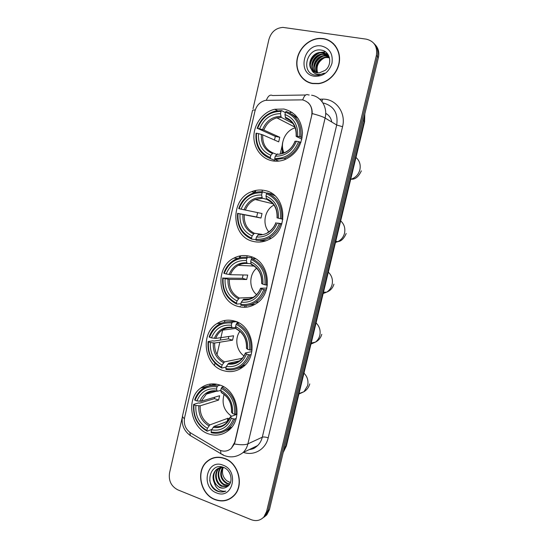 <?xml version="1.0" encoding="UTF-8"?>
<svg xmlns="http://www.w3.org/2000/svg" width="548" height="548" viewBox="0 0 548 548"><rect width="100%" height="100%" fill="white"/><g stroke="black" fill="none" stroke-linecap="round" stroke-linejoin="round"><path stroke-width="0.82" d="M219.734 385.004C212.816 382.846 206.493 383.847 200.76 388.018C185.58 398.519 190.403 428.009 208.391 433.81C216.07 436.407 223.015 435.098 229.222 429.892C243.257 418.425 237.147 389.998 219.734 385.004M264.944 190.546C260.444 189.553 256.012 189.923 251.655 191.649C229.831 199.301 230.893 236.798 253.121 241.394C258.622 242.75 263.999 242.072 269.239 239.36C289.474 229.865 286.262 194.17 264.944 190.546M249.662 256.259C244.189 254.875 238.921 255.498 233.873 258.122C214.652 267.246 217.501 301.386 238.003 306.407C244.408 308.182 250.484 307.229 256.252 303.558C274.027 292.988 269.39 260.375 249.662 256.259M234.599 321.073C228.317 319.299 222.44 320.142 216.96 323.587C199.945 333.595 203.979 365.119 223.098 370.544C230.215 372.729 236.798 371.565 242.86 367.057C258.588 355.885 253.046 325.642 234.599 321.073M283.891 109.025L274.74 109.251C263.526 111.813 254.546 123.129 253.916 135.226C253.203 147.323 260.937 158.434 271.87 160.742C276.007 161.598 280.165 161.297 284.337 159.831C295.673 154.844 301.722 145.843 302.475 132.822C301.482 119.957 295.29 112.025 283.891 109.025M302.489 99.859L265.479 100.346C260.053 101.77 256.539 105.394 254.93 111.203L184.58 417.692C183.525 424.275 185.614 429.406 190.855 433.078L218.46 449.524C223.132 452.031 227.42 451.634 231.318 448.333L234.75 442.229L311.696 115.512C312.853 107.216 309.778 102.003 302.489 99.859M262.382 190.115L261.985 191.834M247.148 255.745L246.771 257.348M292.166 112.436L290.104 112.45M331.752 122.026C331.067 118.039 329.053 115.155 325.697 113.368M325.683 113.902L326.629 113.895M323.204 38.572L320.128 38.374C309.264 38.476 298.845 48.135 297.037 59.54C295.105 70.939 302.112 81.871 312.634 83.597L318.648 83.68C329.019 82.323 338.356 72.322 339.445 61.177C340.63 50.032 333.321 39.97 323.204 38.572M303.75 79.179L305.846 81.022M224.618 458.395C218.001 456.121 212.131 457.142 207.007 461.45C195.52 470.828 200.342 494.371 214.939 499.612C222.091 502.221 228.379 500.975 233.791 495.885C244.483 485.891 238.818 463.067 224.618 458.395M212.062 458.334L210.281 459.409M326.156 39.497L328.978 40.394M308.12 102.647C311.011 105.428 312.36 109.073 312.168 113.573L234.955 442.14L234.359 443.962L231.318 448.333M207.445 461.252L208.404 460.334M262.656 518.127L265.342 515.901L268.013 510.633L377.401 56.478C378.497 51.224 377.325 46.861 373.88 43.381C377.325 46.861 378.497 51.224 377.401 56.478L268.013 510.633L265.342 515.901L262.656 518.127M182.196 417.692L169.531 472.938C168.462 480.719 171.209 486.35 177.778 489.837L251.279 519.703C256.204 521.477 260.403 520.552 263.889 516.922L266.568 511.633L376.387 55.444C377.64 46.607 374.27 41.175 366.27 39.148L282.946 27.4C275.87 27.934 271.198 31.928 268.931 39.381L253.053 108.641M229.085 499.036L231.003 498.194M333.568 43.696L331.266 42.073M264.109 517.106L266.78 514.887L269.438 509.647L378.401 57.506C379.49 52.279 378.325 47.929 374.901 44.463M245.888 307.216L246.21 305.853M281.747 153.529L282.795 149.049M282.487 144.213L280.254 153.789M271.116 192.999L270.897 193.937M244.778 305.955L244.463 307.291M335.451 45.847L333.403 43.874M312.689 83.365L318.621 83.447C328.896 82.111 338.143 72.22 339.219 61.184C340.397 50.156 333.163 40.189 323.149 38.805L320.087 38.607C309.339 38.716 299.037 48.279 297.249 59.568C295.338 70.843 302.277 81.659 312.689 83.365M317.607 72.857C315.956 66.486 318.155 61.534 324.19 57.978M316.703 72.726C313.251 66.767 318.847 56.985 326.533 57.143L329.396 57.526M317.004 72.781L319.429 72.85L325.142 70.363C332.711 64.774 330.341 51.519 321.779 50.197C306.99 46.813 300.42 72.199 314.47 75.014L318.491 75.234L324.361 73.096C321.532 74.514 318.785 74.795 316.121 73.946C313.867 73.151 312.298 71.624 311.422 69.349C312.833 71.226 314.696 72.37 317.004 72.781C313.888 66.794 319.47 57.382 326.998 57.533L329.464 57.807M315.436 72.37C310.75 66.616 316.333 55.41 324.656 55.588L328.731 56.423M315.744 72.473C311.367 66.657 316.963 55.807 325.128 55.978L328.91 56.691M314.278 71.85C308.319 66.479 313.785 53.827 322.751 54.012L324.58 54.149L327.951 55.444M314.559 71.993C308.921 66.514 314.429 54.225 323.231 54.403L328.156 55.677M311.422 69.349C306.784 63.5 312.442 52.245 320.82 52.409L322.662 52.546C325.594 53.094 327.834 54.745 329.382 57.499M313.47 71.356C306.544 66.411 311.846 52.622 321.306 52.813L323.142 52.951L327.286 54.786M321.464 45.984C303.729 42.655 296.434 74.028 314.36 76.24C322.998 76.679 328.869 72.377 331.965 63.342C333.218 53.999 329.718 48.21 321.464 45.984M305.962 80.816L308.312 82.316M310.284 65C311.237 59.444 314.23 55.471 319.258 53.06M321.114 52.409L325.683 51.985M312.271 66.37C313.237 60.958 316.169 57.061 321.066 54.684M322.943 54.005L327.32 53.546M314.23 67.726C315.21 62.451 318.08 58.636 322.847 56.28M324.745 55.588L327.622 55.101M327.67 55.101L328.375 55.081M310.305 63.342C311.435 59.061 313.86 55.807 317.573 53.588M320.087 52.45L324.389 51.937M312.319 64.685C313.449 60.561 315.792 57.417 319.361 55.238M321.909 54.06L327.156 53.355M314.305 66C315.436 62.04 317.703 58.999 321.114 56.876M323.704 55.649L327.903 54.889M230.886 497.995L232.695 496.906M214.987 499.399C222.063 501.975 228.283 500.749 233.64 495.714C244.23 485.829 238.627 463.231 224.564 458.608C218.022 456.354 212.206 457.368 207.13 461.635C195.766 470.924 200.541 494.221 214.987 499.399M230.393 482.733L226.728 480.74C222.748 477.13 221.556 472.719 223.159 467.519M226.728 480.74L230.441 482.61M229.591 484.295L226.735 483.631C220.597 479.699 219.173 474.308 222.467 467.458M229.804 483.939L227.345 483.302C221.358 479.541 219.864 474.273 222.858 467.485M228.612 485.542L224.269 484.973C218.077 482.562 215.912 472.191 220.974 467.506M221.241 467.245L221.68 466.869M228.872 485.254L224.886 484.638C218.864 482.267 216.563 472.308 221.337 467.471M227.447 486.542L221.776 486.329C215.343 483.85 213.364 472.89 218.816 468.403L219.57 467.8M219.871 467.595L221.371 466.814M227.763 486.309L222.399 485.987C215.981 483.514 214.001 472.575 219.447 468.095L219.912 467.704M220.2 467.485L221.33 466.807M214.453 483.11L219.529 487.549C222.173 488.535 224.646 488.309 226.927 486.871C233.756 483.274 231.564 470.287 223.728 467.492C210.199 461.574 204.109 485.035 216.809 490.926L217.46 491.207C220.344 492.316 223.118 492.275 225.797 491.09C223.296 491.583 220.871 491.001 218.515 489.337C216.529 487.871 215.172 485.795 214.453 483.11C212.103 477.986 212.713 473.499 216.282 469.657C218.584 467.684 221.248 467.04 224.269 467.732M226.399 487.193C224.29 488.261 222.118 488.316 219.878 487.357C213.425 484.857 211.439 473.842 216.919 469.341L222.735 467.136M223.022 465.177C206.911 458.334 200.226 487.09 216.515 492.878C232.674 500.132 239.634 470.794 223.022 465.177M214.042 457.696L212.145 458.546M225.797 491.09C219.412 494.255 211.028 488.426 209.733 480.274M295.201 127.842C285.261 130.458 279.418 143.665 284.042 152.844M274.938 159.605L274.521 160.18L270.459 158.646L270.301 157.529C260.245 153.255 255.649 145.152 256.512 133.233L258.526 133.63C257.848 144.206 261.944 151.419 270.822 155.283L273.048 152.961L276.589 154.372M274.445 140L275.356 136.404L257.622 128.403C262.095 117.156 269.89 111.484 281.014 111.388L280.494 113.655C270.637 113.82 263.684 118.868 259.636 128.801L263.855 130.04L279.768 137.288L278.699 141.87L262.739 134.856L258.526 133.63M292.824 123.389L281.206 117.32L280.494 113.655M274.877 159.584L284.193 158.406C291.673 155.522 296.879 150.056 299.818 141.994L298.55 141.644C293.817 153.077 285.878 158.68 274.719 158.461L274.877 159.584L278.857 161.091M300.893 142.501L299.818 141.994M256.512 133.233L256.039 133.226C255.101 145.727 259.903 154.2 270.459 158.646M281.014 111.388L281.617 110.607L275.219 111.121C266.472 113.552 260.444 119.32 257.149 128.41M281.617 110.607L285.385 112.648M274.719 158.461L275.247 156.207C285.131 156.303 292.194 151.31 296.447 141.226L298.55 141.644M270.822 155.283L270.301 157.529M259.636 128.801L257.622 128.403M296.447 141.226L294.995 141.24C292.646 147.097 288.823 151.029 283.528 153.036M277.452 153.878L275.247 156.207M294.728 126.643L294.372 126.828M282.741 142.199C281.877 145.953 281.912 149.638 282.837 153.255M298.002 118.265L291.789 114.217M300.975 137.069C301.88 124.225 296.913 115.676 286.083 111.436L285.481 112.217C295.797 116.306 300.537 124.471 299.708 136.712L302.112 137.623M299.708 136.712L297.605 136.301C298.256 125.471 294.036 118.204 284.953 114.491L285.481 112.217M301.832 139.124L296.317 136.459L297.605 136.301M284.953 114.491L285.556 118.06L289.625 120.272M279.768 137.288L275.356 136.404M273.979 205.041C264.67 209.692 261.923 224.077 268.815 231.838M255.991 239.668L251.765 239.14L251.58 238.133C241.709 233.469 237.202 225.235 238.051 213.432L240.024 213.912C239.353 224.385 243.381 231.722 252.094 235.928L254.382 233.27L261.944 234.345M262.115 192.766L262.732 191.903C259.218 191.519 255.786 191.999 252.443 193.348C245.812 196.253 241.236 201.321 238.702 208.562L239.14 208.685C243.538 197.705 251.196 192.403 262.115 192.766L261.601 194.999C251.922 194.746 245.093 199.465 241.12 209.165L262.026 213.528L260.978 218.042L240.024 213.912M267.294 199.499L262.307 198.191L261.601 194.999M238.051 213.432L256.642 216.981L257.635 212.638M260.314 240.771L266.081 240.757M262.732 191.903L266.91 193.211M256.094 240.257C260.512 240.853 264.773 240.086 268.883 237.955C274.438 234.893 278.343 230.187 280.59 223.837L279.316 223.55C274.671 234.695 266.876 239.928 255.923 239.243L256.094 240.257M281.768 224.05L280.59 223.837M237.606 213.302C236.681 225.666 241.401 234.284 251.765 239.14M255.923 239.243L256.437 237.031C266.143 237.537 273.082 232.873 277.261 223.043L279.316 223.55M252.094 235.928L251.58 238.133M241.12 209.165L239.14 208.685M277.261 223.043L281.871 223.735M258.711 234.366L256.437 237.031M274.788 195.677L271.212 194.019L267.116 192.917L266.499 193.78C276.624 198.273 281.275 206.575 280.46 218.7L281.727 218.995C282.624 206.274 277.754 197.581 267.116 192.917M281.727 218.995L282.891 219.227M280.46 218.7L278.398 218.2C279.035 207.48 274.897 200.082 265.979 196.013L266.499 193.78M265.979 196.013L266.588 199.116C273.959 202.507 277.446 208.74 277.041 217.823L278.398 218.2M266.588 199.116L267.41 199.458M256.642 216.981L260.978 218.042M256.642 268.184C248.915 274.473 248.874 288.323 256.56 294.66M240.901 303.784L236.688 304.037L236.489 303.119C226.769 298.146 222.324 289.803 223.159 278.096L225.112 278.644C224.447 289.029 228.406 296.461 236.996 300.941L239.332 298.016L253.06 297.406M246.881 258.368L247.511 257.444C243.079 256.813 238.866 257.56 234.859 259.677C229.585 262.622 225.906 267.129 223.824 273.185L224.242 273.411C228.571 262.643 236.12 257.635 246.881 258.368L246.374 260.567C236.839 259.992 230.112 264.451 226.187 273.952L230.455 274.706L247.71 275.048L246.669 279.501L229.372 279.377L225.112 278.644M251.059 263.725L247.073 263.403L246.374 260.567M223.159 278.096L242.401 278.309L243.093 274.959M247.511 257.444L251.813 257.745L251.936 258.608M247.949 305.298L255.053 304.304M251.813 257.745L248.641 257.526M240.956 305.291C246.21 306.161 251.148 305.113 255.779 302.154C260.142 299.201 263.252 295.084 265.095 289.803L263.821 289.563C259.238 300.489 251.553 305.421 240.764 304.373L240.956 305.291M266.355 289.769L265.095 289.803M222.748 277.863C221.83 290.132 226.482 298.852 236.688 304.037M240.764 304.373L241.271 302.188C250.833 303.017 257.67 298.619 261.793 288.988L263.821 289.563M236.996 300.941L236.489 303.119M226.187 273.952L224.242 273.411M261.793 288.988L260.738 288.214L266.814 288.104M249.018 298.996L243.6 299.256L241.271 302.188M255.669 258.861L251.827 258.601L251.203 259.526C261.17 264.341 265.753 272.753 264.944 284.782L266.218 285.022C267.102 272.411 262.307 263.602 251.827 258.601M266.218 285.022L267.39 285.015M264.944 284.782L262.91 284.213C263.547 273.575 259.471 266.081 250.689 261.732L251.203 259.526M250.689 261.732L251.299 264.479C258.608 268.164 262.06 274.514 261.643 283.522L262.91 284.213M251.299 264.479L251.785 264.698M242.401 278.309L246.669 279.501M239.894 331.314C234.455 338.623 236.455 350.775 243.976 355.905M226.18 367.057L221.824 368.05L221.604 367.222C212.021 361.947 207.651 353.501 208.48 341.884L210.398 342.5C209.74 352.802 213.645 360.331 222.104 365.071L224.488 361.892L242.285 358.282M231.852 323.08L232.496 322.094C227.324 321.197 222.522 322.169 218.09 324.998C213.878 327.841 210.898 331.821 209.151 336.938L209.542 337.267C213.816 326.711 221.255 321.977 231.852 323.08L231.352 325.245C221.961 324.348 215.33 328.553 211.46 337.869L215.741 338.411L233.571 335.78L232.551 340.178L214.679 343.021L210.398 342.5M235.804 327.437L232.051 327.752L231.352 325.245M240.661 366.804L244.264 365.18M208.48 341.884L208.089 341.555L212.782 340.835L213.994 341.055L228.338 338.856L228.776 336.486M236.955 321.601L237.058 322.546L238.031 322.436M236.873 368.681L243.168 366.811M235.592 321.395L229.078 321.751M226.029 369.448C231.955 370.606 237.38 369.338 242.312 365.639C245.771 362.892 248.271 359.296 249.813 354.857L248.532 354.666C244.018 365.372 236.448 370.023 225.817 368.612L226.029 369.448M251.148 354.577L249.813 354.857M208.089 341.555C207.185 353.72 211.761 362.557 221.824 368.05M232.496 322.094L236.318 321.676M225.817 368.612L226.317 366.454C235.736 367.605 242.476 363.461 246.538 354.029L248.532 354.666M222.104 365.071L221.604 367.222M211.46 337.869L209.542 337.267M246.538 354.029L245.374 352.96L251.847 351.604M239.394 360.913L228.687 363.262L226.317 366.454M239.271 323.094L236.75 323.389L236.113 324.375C245.929 329.499 250.443 338.02 249.641 349.946L250.916 350.145C251.792 337.637 247.066 328.718 236.75 323.389M250.916 350.145L252.094 349.912M249.641 349.946L247.641 349.316C248.271 338.76 244.257 331.17 235.606 326.546L236.113 324.375M235.606 326.546L236.222 328.971C243.47 332.951 246.881 339.397 246.456 348.323L247.641 349.316M236.222 328.971L236.585 329.17M228.338 338.856L232.551 340.178M241.997 358.152L241.853 358.769M224.084 394.334C221.495 403.499 224.002 410.815 231.612 416.275M211.823 429.42L207.151 431.208L206.918 430.454C197.479 424.892 193.17 416.343 193.985 404.821L195.876 405.499C195.232 415.727 199.075 423.337 207.411 428.337L209.843 424.906L227.927 418.254L229.448 418.946M217.029 386.909L217.686 385.861C211.912 384.689 206.692 385.833 202.006 389.299C198.602 391.957 196.157 395.471 194.677 399.841L195.04 400.266C199.253 389.909 206.582 385.456 217.029 386.909L216.535 389.053C207.281 387.84 200.746 391.799 196.931 400.93L201.232 401.259L219.618 395.738L218.611 400.074L200.178 405.808L195.876 405.499M220.734 390.45L217.234 391.245L216.535 389.053M228.304 428.714L229.598 428.057M193.985 404.821L193.629 404.39L198.465 402.931L199.671 403.123L214.46 398.629L214.686 397.218M225.166 430.92L230.53 428.611M216.638 384.203L211.028 385.552M211.295 432.728C217.755 434.194 223.529 432.769 228.619 428.447C231.393 425.94 233.434 422.796 234.736 419.021L233.455 418.878C229.009 429.372 221.543 433.742 211.069 431.982L211.295 432.728M236.14 418.494L234.736 419.021M193.629 404.39C192.732 416.466 197.239 425.399 207.151 431.208M217.686 385.861L220.207 385.175M211.069 431.982L211.562 429.858C220.844 431.317 227.489 427.419 231.489 418.172L233.455 418.878M207.411 428.337L206.918 430.454M196.931 400.93L195.04 400.266M231.489 418.172L230.509 417.131L230.633 416.631L236.962 414.315M228.057 421.124L213.987 426.413L211.562 429.858M223.68 386.785L221.871 387.292L221.221 388.347C230.9 393.765 235.345 402.396 234.551 414.226L235.825 414.377C236.695 401.972 232.044 392.943 221.871 387.292M235.825 414.377L237.003 413.945M234.551 414.226L232.578 413.528C233.201 403.054 229.249 395.375 220.728 390.484L221.221 388.347M220.728 390.484L221.344 392.608C228.537 396.875 231.914 403.417 231.468 412.247L232.578 413.528M221.344 392.608L221.7 392.793M214.46 398.629L218.611 400.074M227.927 418.254L227.173 421.453M294.982 115.135L294.954 114.696M319.772 99.181L322.477 99.147C335.787 98.544 346.274 112.73 342.555 126.718L268.205 437.825C265.616 436.989 263.65 436.777 262.286 437.208L336.698 125.006C338.322 113.409 333.979 106.107 323.676 103.093L322.923 102.976M268.205 437.825C265.67 449.374 253.909 456.162 243.456 452.381M249.189 449.627C252.402 449.202 255.21 447.853 257.615 445.579C259.91 443.332 261.471 440.537 262.286 437.208L247.901 443.853C247.059 447.332 245.442 450.237 243.065 452.566L257.615 445.579C254.923 447.648 254.895 448.702 249.039 449.696M302.702 99.9C304.325 95.386 306.229 93.735 308.408 94.955L309.202 94.962M234.359 443.962C240.572 445.045 245.086 445.01 247.901 443.853L325.115 118.032C322.793 116.717 318.477 115.231 312.168 113.573M184.395 418.679C182.916 417.535 182.313 416.521 182.573 415.631L252.532 110.449C252.56 110.073 253.464 109.936 255.245 110.038M189.841 432.399L190.375 435.605L192.225 436.708M305.688 94.996L272.52 95.516C270.157 94.338 268.102 95.9 266.369 100.202M220.597 450.531L220.933 453.854L223.18 454.765M311.6 95.208C321.279 96.654 327.814 107.572 325.115 118.032L336.698 125.006L342.555 126.718M266.568 511.633L269.438 509.647M376.387 55.444L378.401 57.506M322.477 99.147L322.019 101.64M254.93 190.601L254.512 192.396M239.798 255.978L239.353 257.896M224.879 320.457L224.461 322.258M222.721 329.78L220.337 340.082M219.844 342.199L216.987 354.556M214.987 363.187L214.487 365.358M210.158 384.066L209.802 385.607M283.275 452.244L285.775 446.613L364.221 121.238L364.646 114.587M363.208 120.539L364.591 121.697L286.392 445.956L283.206 452.504M286.392 445.956L284.467 447.305M240.134 306.921L240.284 306.257M251.58 257.731L251.765 256.93M274.069 161.091L274.301 160.098M355.974 157.44C359.57 160.633 360.872 164.743 359.872 169.764C358.543 174.497 355.638 177.641 351.158 179.203L350.686 179.34M262.739 134.856C262.293 143.617 265.732 149.652 273.048 152.961M281.309 117.395L276.856 117.861C270.698 119.635 266.362 123.69 263.855 130.04M276.624 154.331C285.234 154.303 291.426 149.919 295.201 141.192M261.41 134.424C260.903 143.638 264.506 149.96 272.205 153.406M280.823 116.334C272.233 116.56 266.129 120.978 262.519 129.595M296.352 136.288C296.824 126.876 293.132 120.505 285.268 117.176M293.331 124.081C291.372 121.3 288.851 119.348 285.755 118.238M340.671 220.865C344.226 224.159 345.507 228.283 344.514 233.243C343.493 237.085 341.274 239.88 337.863 241.627L335.465 242.476M244.264 214.864C243.826 223.55 247.196 229.681 254.382 233.27M262.506 198.301L255.19 199.499C250.559 201.575 247.285 205.116 245.36 210.131M257.848 234.976C266.301 235.304 272.383 231.215 276.089 222.707M242.915 214.569C242.415 223.7 245.949 230.133 253.512 233.873M261.978 197.417C253.546 197.287 247.559 201.417 244.011 209.829M277.22 217.878C277.692 208.555 274.069 202.075 266.349 198.438M272.274 202.931L266.869 199.321M328.3 272.171C331.814 275.534 333.074 279.679 332.095 284.59C331.245 287.864 329.451 290.378 326.711 292.125L323.149 293.55M229.372 279.377C228.934 287.995 232.256 294.208 239.332 298.016M247.354 263.526C244.168 263.184 241.147 263.787 238.291 265.335C234.647 267.424 232.03 270.541 230.455 274.706M242.709 299.989C251.039 300.599 257.033 296.742 260.69 288.406M228.002 279.192C227.509 288.255 230.989 294.769 238.442 298.742M246.792 262.787C238.483 262.369 232.585 266.273 229.085 274.514M243.6 299.256C247.237 299.715 250.655 298.934 253.854 296.927C256.861 294.899 259.088 292.016 260.533 288.275M261.8 283.652C262.273 274.397 258.704 267.828 251.1 263.951M254.553 266.342L251.648 264.691M316.059 322.923C319.532 326.361 320.779 330.519 319.813 335.383C319.094 338.212 317.621 340.466 315.395 342.144L310.963 344.076M214.679 343.021C214.247 351.576 217.515 357.865 224.488 361.892M232.174 327.834C228.523 327.382 225.153 328.17 222.056 330.204C219.159 332.184 217.056 334.924 215.741 338.411M227.783 364.119C235.989 365.009 241.894 361.372 245.497 353.207M213.288 342.945C212.809 351.939 216.234 358.536 223.57 362.735M231.811 327.266C223.625 326.567 217.809 330.252 214.357 338.328M228.687 363.262C232.838 363.913 236.633 362.961 240.072 360.42C242.408 358.563 244.168 356.09 245.353 353.008M246.593 348.514C247.059 339.335 243.545 332.684 236.058 328.574M303.955 373.133C307.38 376.647 308.613 380.819 307.654 385.634L303.982 391.71L298.907 394.06M200.178 405.808C199.753 414.309 202.972 420.672 209.843 424.906M217.261 391.272C213.234 390.69 209.603 391.628 206.377 394.08L201.232 401.259M213.049 427.378C221.139 428.543 226.961 425.125 230.509 417.131M198.78 405.842C198.294 414.768 201.671 421.446 208.904 425.871M217.035 390.875C208.966 389.902 203.233 393.375 199.828 401.287M213.987 426.413C218.529 427.262 222.591 426.186 226.166 423.186L230.386 416.85M231.599 412.5C232.057 403.383 228.598 396.656 221.214 392.313M215.638 384.045L200.76 388.018M254.923 192.506L251.655 191.649M237.777 258.382L233.873 258.122M235.935 321.525L231.797 321.971M221.878 323.053L216.96 323.587M277.48 110.717L274.74 109.251M182.525 415.836C181.114 424.173 183.731 430.762 190.375 435.605L223.529 455.272C230.413 458.073 236.928 457.176 243.065 452.566M263.889 516.922L266.78 514.887M255.752 190.423L255.293 192.41M240.613 255.82L240.182 257.69M364.79 113.977L364.591 121.697M326.998 57.533L326.533 57.143M325.128 55.978L324.656 55.588M323.231 54.403L322.751 54.012M321.306 52.813L320.82 52.409M234.325 495.31L233.64 495.714M221.865 466.91L221.324 467.177M219.447 468.095L218.816 468.403M216.919 469.341L216.282 469.657M350.761 179.038L351.158 179.203C355.186 179.573 358.584 176.792 361.351 170.853M294.92 127.109L276.856 117.861L281.206 117.32M286.042 159.139L284.193 158.406M285.556 118.06C293.002 121.081 296.53 127.17 296.146 136.329M283.234 150.755L283.624 153.002M335.746 241.298L337.863 241.627C341.171 241.332 343.945 238.627 346.185 233.496M273.055 203.808L255.19 199.499L262.307 198.191M271.109 238.25L268.883 237.955M267.417 232.674C271.301 230.557 274.137 227.208 275.918 222.646M323.457 292.248L326.711 292.125C330.376 290.687 332.773 288.036 333.924 284.172M254.176 266.081L238.291 265.335C241.004 263.78 243.935 263.129 247.073 263.403M258.334 302.003L255.779 302.154M311.209 343.034L315.395 342.144C318.648 340.472 320.779 337.856 321.786 334.307M236.024 328.416L222.056 330.204C225.016 328.136 228.345 327.32 232.051 327.752M245.175 364.968L242.312 365.639M299.023 393.56L303.982 391.71C306.921 389.861 308.853 387.265 309.778 383.915M216.542 391.176L206.377 394.08C209.439 391.587 213.056 390.642 217.234 391.245M231.742 427.207L228.619 428.447"/></g></svg>
